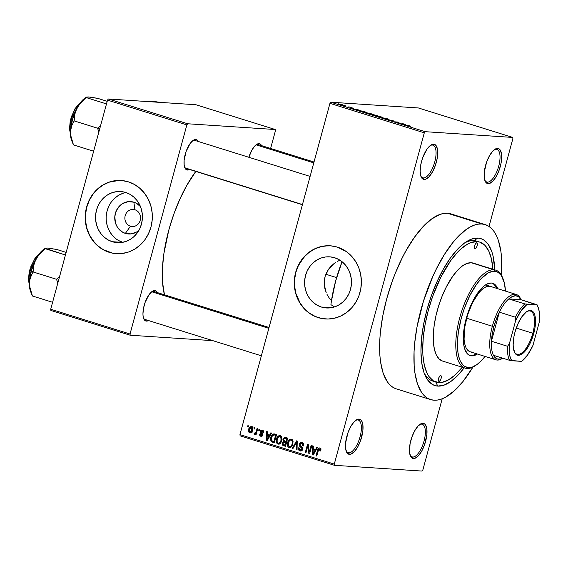 <?xml version="1.0" encoding="UTF-8"?>
<svg xmlns="http://www.w3.org/2000/svg" width="568" height="568" viewBox="0 0 568 568"><rect width="100%" height="100%" fill="white"/><g stroke="black" fill="none" stroke-linecap="round" stroke-linejoin="round"><path stroke-width="0.85" d="M348.709 452.831A17.111 6.738 107.3 0 0 360.062 436.835A17.111 6.738 107.3 0 0 357.641 419.937L359.033 419.099A18.332 7.221 -72.7 0 1 361.631 437.204A18.332 7.221 -72.7 0 1 349.462 454.343L348.709 452.831L347.488 452.447L348.709 452.831A17.111 6.738 -72.7 0 1 348.077 452.717A17.111 6.738 -72.7 0 1 346.097 450.893A17.111 6.738 107.3 0 0 348.709 452.831L349.462 454.343L350.996 454.095L354.368 451.638L357.726 446.917L360.552 440.633L362.902 430.423L362.853 424.601L361.496 420.625L360.382 419.532L357.506 419.34L354.127 421.797L350.768 426.525L347.943 432.809L345.592 443.012L345.642 448.841L346.998 452.817L349.462 454.343A18.332 7.221 -72.7 0 1 346.352 451.603A18.332 7.221 -72.7 0 1 347.353 434.563A18.332 7.221 -72.7 0 1 356.228 419.986A18.332 7.221 -72.7 0 1 359.033 419.099L357.641 419.937A17.111 6.738 -72.7 0 1 358.28 420.057A17.111 6.738 -72.7 0 1 359.842 437.616A17.111 6.738 -72.7 0 1 348.709 452.831M423.394 177.933A17.111 6.738 107.3 0 0 434.754 161.937A17.111 6.738 107.3 0 0 432.333 145.039L433.725 144.201A18.332 7.221 -72.7 0 1 436.316 162.306A18.332 7.221 -72.7 0 1 424.147 179.445L423.394 177.933L422.173 177.55L423.394 177.933A17.111 6.738 -72.7 0 1 422.762 177.812A17.111 6.738 -72.7 0 1 420.781 175.988A17.111 6.738 107.3 0 0 423.394 177.933L424.147 179.445L425.68 179.197L429.053 176.74L432.411 172.012L435.244 165.735L437.111 158.855L437.736 152.437L437.545 149.703L436.181 145.727L433.725 144.201L430.537 145.351L427.1 149.015L422.627 157.904L420.76 164.784L420.135 171.209L420.852 176.201L422.798 179.012L424.147 179.445A18.332 7.221 -72.7 0 1 421.044 176.705A18.332 7.221 -72.7 0 1 422.045 159.665A18.332 7.221 -72.7 0 1 430.92 145.088A18.332 7.221 -72.7 0 1 433.725 144.201L432.333 145.039A17.111 6.738 -72.7 0 1 432.965 145.152A17.111 6.738 -72.7 0 1 434.534 162.718A17.111 6.738 -72.7 0 1 423.394 177.933M487.372 182.136A17.111 6.738 107.3 0 0 498.725 166.14A17.111 6.738 107.3 0 0 496.304 149.242L497.696 148.404A18.332 7.221 -72.7 0 1 500.294 166.509A18.332 7.221 -72.7 0 1 488.125 183.649L487.372 182.136L486.151 181.753L487.372 182.136A17.111 6.738 -72.7 0 1 486.733 182.023A17.111 6.738 -72.7 0 1 484.76 180.191A17.111 6.738 107.3 0 0 487.372 182.136L488.125 183.649L489.651 183.4L493.031 180.944L496.389 176.215L499.215 169.938L501.082 163.059L501.707 156.64L501.516 153.907L500.159 149.931L499.045 148.837L496.162 148.646L492.79 151.102L489.431 155.831L486.606 162.107L484.255 172.317L484.305 178.139L485.661 182.122L488.125 183.649A18.332 7.221 -72.7 0 1 485.015 180.908A18.332 7.221 -72.7 0 1 486.016 163.868A18.332 7.221 -72.7 0 1 494.891 149.292A18.332 7.221 -72.7 0 1 497.696 148.404L496.304 149.242A17.111 6.738 -72.7 0 1 496.936 149.363A17.111 6.738 -72.7 0 1 498.505 166.921A17.111 6.738 -72.7 0 1 487.372 182.136M412.68 457.034A17.111 6.738 107.3 0 0 424.04 441.038A17.111 6.738 107.3 0 0 421.619 424.14L423.011 423.302A18.332 7.221 -72.7 0 1 425.602 441.407A18.332 7.221 -72.7 0 1 413.433 458.546L412.68 457.034L411.459 456.651L412.68 457.034A17.111 6.738 -72.7 0 1 412.048 456.92A17.111 6.738 -72.7 0 1 410.068 455.096A17.111 6.738 107.3 0 0 412.68 457.034L413.433 458.546L414.967 458.298L418.339 455.841L421.697 451.12L424.523 444.836L426.873 434.626L426.824 428.805L425.467 424.829L424.36 423.735L421.477 423.543L418.098 426L414.746 430.729L411.914 437.012L410.046 443.885L409.613 453.044L410.976 457.02L413.433 458.546A18.332 7.221 -72.7 0 1 410.33 455.806A18.332 7.221 -72.7 0 1 411.324 438.773A18.332 7.221 -72.7 0 1 420.206 424.19A18.332 7.221 -72.7 0 1 423.011 423.302L421.619 424.14A17.111 6.738 -72.7 0 1 422.251 424.26A17.111 6.738 -72.7 0 1 423.82 441.819A17.111 6.738 -72.7 0 1 412.68 457.034M321.339 307.025A25.617 23.437 93.8 0 1 304.966 278.093A25.617 23.437 93.8 0 1 329.71 256.842A25.617 23.437 93.8 0 1 334.715 257.773L338.975 259.619L342.809 262.338L346.075 265.824L348.645 269.949L350.428 274.557L351.351 279.463L351.372 284.483L350.499 289.417L348.759 294.089L346.224 298.306L342.994 301.913L339.188 304.775L334.95 306.77L330.448 307.835L325.847 307.92L321.339 307.025L317.086 305.179L313.245 302.46L309.979 298.974L307.409 294.849L305.627 290.241L304.711 285.335L304.682 280.315L305.556 275.381L307.295 270.709L309.83 266.491L313.06 262.885L316.873 260.023L321.105 258.021L325.613 256.963L330.207 256.878L334.715 257.773A25.617 23.437 93.8 0 1 351.095 286.705A25.617 23.437 93.8 0 1 326.351 307.955A25.617 23.437 93.8 0 1 321.339 307.025L331.435 307.686L321.339 307.025M334.254 306.684L330.924 304.682L334.254 306.684M330.313 299.521L327.999 296.198L330.313 299.521M327.019 294.401L327.999 296.198L327.019 294.401M324.917 288.686L326.174 292.548L324.285 284.66L324.917 288.686M324.328 280.62L324.285 284.66L325.052 276.616L324.328 280.62M326.451 272.839L325.052 276.616L328.481 269.317L326.451 272.839M331.045 266.207L328.481 269.317L334.09 263.531L331.045 266.207M335.752 262.38L334.09 263.531L335.752 262.38M339.288 260.478L337.484 261.365L339.288 260.478M330.335 245.809A36.657 33.54 -86.2 0 0 295.005 276.289A36.657 33.54 -86.2 0 0 318.449 317.64L318.257 317.626A36.657 33.54 93.8 0 1 294.82 276.226A36.657 33.54 93.8 0 1 330.235 245.802A36.657 33.54 93.8 0 1 337.406 247.144L346.331 251.574L351.436 256.04L355.639 261.514L358.77 267.791L360.708 274.635L361.39 281.771L360.779 288.927L358.898 295.843L355.831 302.233L351.684 307.863L346.615 312.514L340.835 316L334.545 318.201L328.006 319.031L321.452 318.442L315.148 316.475L309.333 313.195L304.228 308.729L300.025 303.255L296.894 296.979L294.955 290.134L294.274 282.999L294.884 275.842L296.766 268.934L299.833 262.537L306.408 254.45L311.86 250.36L317.924 247.499L324.371 245.979L330.945 245.859L337.406 247.144A36.657 33.54 93.8 0 1 360.843 288.544A36.657 33.54 93.8 0 1 325.428 318.967A36.657 33.54 93.8 0 1 318.257 317.626L318.449 317.64A36.657 33.54 -86.2 0 0 325.528 318.975M146.423 321.112L145.706 319.685L146.423 321.112L148.496 320.551A15.89 6.262 -72.7 0 1 146.423 321.112A15.89 6.262 -72.7 0 1 143.732 318.733A15.89 6.262 -72.7 0 1 144.599 303.972A15.89 6.262 -72.7 0 1 152.288 291.334A15.89 6.262 -72.7 0 1 154.723 290.567A15.89 6.262 -72.7 0 1 157.244 292.555L155.888 290.937L154.723 290.567L151.954 291.569L148.979 294.742L145.103 302.446L143.484 308.403L142.944 313.969L143.115 316.341L144.286 319.784L146.423 321.112M153.332 291.405A14.661 5.779 107.3 0 0 151.67 291.782A14.661 5.779 -72.7 0 1 153.332 291.405L154.723 290.567L153.332 291.405A14.661 5.779 -72.7 0 1 153.871 291.505L269.054 327.488M187.468 170.031L186.758 168.604L187.468 170.031L189.542 169.477A15.89 6.262 -72.7 0 1 187.468 170.031A15.89 6.262 -72.7 0 1 184.778 167.659A15.89 6.262 -72.7 0 1 185.644 152.891A15.89 6.262 -72.7 0 1 193.333 140.261A15.89 6.262 -72.7 0 1 195.768 139.487A15.89 6.262 -72.7 0 1 198.289 141.482L196.933 139.863L195.768 139.487L192.999 140.488L190.024 143.661L186.155 151.365L184.117 160.219L184.16 165.26L185.338 168.71L187.468 170.031M194.377 140.324A14.661 5.779 107.3 0 0 192.715 140.708A14.661 5.779 -72.7 0 1 194.377 140.324L195.768 139.487L194.377 140.324A14.661 5.779 -72.7 0 1 194.916 140.431L310.1 176.414M259.051 143.647A15.89 6.262 -72.7 0 1 261.571 145.642L260.222 144.023L259.051 143.647L257.723 143.86L254.798 145.983L251.887 150.087L248.855 157.279A15.89 6.262 -72.7 0 1 256.622 144.421A15.89 6.262 -72.7 0 1 259.051 143.647L257.659 144.485L259.051 143.647M478.1 241.719A73.322 28.89 107.3 0 0 473.818 240.598L477.993 238.077A76.985 30.338 -72.7 0 1 494.771 269.843L493.095 256.168L491.831 251.681L488.324 244.489L483.652 239.895L480.933 238.631L477.993 238.077L473.818 240.598A73.322 28.89 -72.7 0 1 476.531 241.102L479.747 242.103A73.322 28.89 -72.7 0 1 492.882 269.253L491.419 258.83L488.693 250.843L484.781 245.198L479.839 242.131L477.035 241.606A73.322 28.89 -72.7 0 1 479.747 242.103M437.779 386.098L435.72 381.98L437.779 386.098L434.832 385.544L432.113 384.28L427.441 379.687L423.941 372.494L421.74 362.98L420.938 351.514L421.548 338.528L423.558 324.534L426.88 310.05L431.403 295.651L436.934 281.884L443.281 269.275L450.183 258.312L457.382 249.423L464.596 242.934L471.561 239.1L477.993 238.077A76.985 30.338 -72.7 0 0 466.207 241.826A76.985 30.338 -72.7 0 0 428.925 303.042A76.985 30.338 -72.7 0 0 424.729 374.603A76.985 30.338 -72.7 0 0 437.779 386.098A76.985 30.338 -72.7 0 0 464.162 367.823L458.39 374.759L451.17 381.249L444.211 385.076L437.779 386.098M451.02 213.923L447.52 213.263A91.654 36.118 107.3 0 0 387.852 294.771A91.654 36.118 107.3 0 0 396.251 388.853L430.551 399.574A91.654 36.118 -72.7 0 1 422.152 305.485A91.654 36.118 -72.7 0 1 481.82 223.984L447.52 213.263L443.785 213.447L439.859 214.484L431.573 219.042L422.975 226.767L414.406 237.353L406.191 250.403L402.314 257.702L395.207 273.478L392.048 281.806L386.673 298.945L382.711 316.184L380.319 332.848L379.743 340.764L379.864 355.39L380.553 361.958L383.173 373.282L387.34 381.845L389.96 384.983L392.9 387.312L396.137 388.817M485.214 224.608A91.654 36.118 -72.7 0 1 501.565 275.473L501.601 258.071L500.912 251.503L498.292 240.179L496.396 235.528L494.125 231.616L491.505 228.478L488.565 226.149L485.328 224.644L481.82 223.984A91.654 36.118 -72.7 0 1 485.214 224.608L450.907 213.887A91.654 36.118 107.3 0 0 447.52 213.263L481.82 223.984L478.093 224.168L474.159 225.198L470.077 227.072L465.874 229.763L457.283 237.481L452.973 242.444L444.538 254.322L436.622 268.416L432.944 276.133L423.501 301.04L417.019 326.898L414.626 343.569L414.051 351.486L414.164 366.111L414.86 372.679L417.473 384.003L421.641 392.566L424.26 395.697L427.207 398.033L430.445 399.538L433.945 400.199L437.68 400.014L441.606 398.977L445.688 397.11L454.173 390.94L462.792 381.739L472.945 367.063A91.654 36.118 -72.7 0 1 433.945 400.199A91.654 36.118 -72.7 0 1 430.551 399.574M195.797 171.429A84.32 33.228 107.3 0 0 164.457 294.813L162.519 282.076L162.405 268.621L163.847 253.775L168.781 230.146L173.73 214.377L179.793 199.297L186.737 185.487L195.797 171.429M257.659 144.485A14.661 5.779 107.3 0 0 255.998 144.868A14.661 5.779 -72.7 0 1 257.659 144.485A14.661 5.779 -72.7 0 1 258.206 144.584L314.012 162.022M134.935 209.769A8.556 7.824 -86.2 0 0 125.194 215.648A8.556 7.824 -86.2 0 0 130.463 226.213L125.372 233.384A16.231 14.846 93.8 0 1 115.368 213.341A16.231 14.846 93.8 0 1 133.849 202.187L134.935 209.769A8.556 7.824 93.8 0 1 140.403 219.425A8.556 7.824 93.8 0 1 132.138 226.525A8.556 7.824 93.8 0 1 130.463 226.213A8.556 7.824 93.8 0 1 124.996 216.55A8.556 7.824 93.8 0 1 133.26 209.457A8.556 7.824 93.8 0 1 134.935 209.769L133.849 202.187L136.54 203.351L140.466 206.582A16.231 14.846 93.8 0 0 133.849 202.187L128.077 201.668L122.539 203.607L120.125 205.417L116.468 210.38L114.814 216.465L115.418 222.755L116.546 225.674L118.172 228.286L122.674 232.22L125.372 233.384L130.463 226.213L133.835 226.433L130.463 226.213A8.556 7.824 -86.2 0 0 140.204 220.334A8.556 7.824 -86.2 0 0 134.935 209.769M125.926 192.545A25.617 23.437 -86.2 0 0 106.223 216.252A25.617 23.437 -86.2 0 0 122.66 242.33M112.287 241.712A25.617 23.437 93.8 0 1 95.914 212.787A25.617 23.437 93.8 0 1 120.657 191.53A25.617 23.437 93.8 0 1 125.67 192.467L129.923 194.306L133.757 197.025L137.023 200.511L139.6 204.643L141.375 209.244L142.298 214.15L142.319 219.17L141.446 224.111L139.714 228.776L137.179 232.994L133.941 236.607L130.136 239.462L125.897 241.464L121.396 242.522L116.802 242.607L112.287 241.712L108.034 239.866L104.2 237.154L100.934 233.661L98.356 229.536L96.581 224.928L95.658 220.022L95.637 215.009L96.51 210.068L98.243 205.396L100.777 201.179L104.015 197.572L107.821 194.71L112.059 192.715L116.561 191.65L121.154 191.565L125.67 192.467A25.617 23.437 93.8 0 1 142.043 221.392A25.617 23.437 93.8 0 1 117.299 242.65A25.617 23.437 93.8 0 1 112.287 241.712L122.39 242.373L112.287 241.712M121.282 180.503A36.657 33.54 -86.2 0 0 85.96 210.984A36.657 33.54 -86.2 0 0 109.404 252.334L109.205 252.32A36.657 33.54 93.8 0 1 85.768 210.913A36.657 33.54 93.8 0 1 121.183 180.496A36.657 33.54 93.8 0 1 128.354 181.831L134.446 184.472L139.934 188.363L144.613 193.354L148.291 199.261L150.839 205.85L152.16 212.872L152.196 220.057L150.946 227.122L148.454 233.803L144.833 239.845L140.204 245.007L134.751 249.103L128.688 251.958L122.241 253.484L112.407 253.136L106.102 251.162L100.28 247.882L95.175 243.423L89.268 234.889L86.719 228.3L85.406 221.279L85.37 214.093L86.62 207.029L89.105 200.348L92.733 194.306L97.362 189.144L102.808 185.047L108.871 182.186L115.318 180.667L121.9 180.546L128.354 181.831A36.657 33.54 93.8 0 1 151.791 223.238A36.657 33.54 93.8 0 1 116.376 253.655A36.657 33.54 93.8 0 1 109.205 252.32L109.404 252.334A36.657 33.54 -86.2 0 0 116.475 253.662M329.951 103.348L239.944 434.634L334.282 464.106L424.296 132.82L329.951 103.348L330.768 102.204L425.105 131.677L512.698 137.428L418.36 107.956L330.768 102.204L418.36 107.956L512.698 137.428L512.876 138.635L489.02 226.44L512.876 138.635L512.698 137.428L425.105 131.677L424.296 132.82L425.105 131.677L330.768 102.204L329.951 103.348L239.944 434.634L240.115 435.841L334.46 465.313L422.052 471.071L334.46 465.313L334.282 464.106L424.296 132.82L329.951 103.348M253.995 428.826L254.315 427.654L254.996 427.867L254.677 429.039L253.995 428.826L254.677 429.039L254.996 427.867L254.315 427.654L253.995 428.826L254.727 428.875L253.995 428.826M254.578 434.335L256.409 433.576L255.678 433.533L255.422 434.485L256.104 434.697L257.73 428.719L257.048 428.506L256.204 431.609L256.928 431.652L256.204 431.609L257.048 428.506L257.73 428.719L256.104 434.697L255.422 434.485L255.678 433.533L254.755 434.364L254.017 433.817L254.443 433.022L255.557 433.057L256.204 431.609L255.742 432.788L254.443 433.022L254.017 433.817L254.705 434.364M258.674 430.288L258.994 429.117L259.675 429.33L259.356 430.501L258.674 430.288L259.356 430.501L259.675 429.33L258.994 429.117L258.674 430.288L259.406 430.338L258.674 430.288M260.776 436.274L261.614 436.33L260.776 436.274L262.778 435.045L260.975 431.552L262.146 430.913L263.474 430.998L262.146 430.913L262.856 432.404L263.573 432.511L262.43 430.068L260.25 431.488L260.982 431.538L260.25 431.488L260.549 430.785L262.082 429.99L263.204 430.551L263.602 431.517L263.573 432.511L262.856 432.404L262.253 430.949L261.429 430.942L260.975 431.552L262.764 433.959L262.501 435.684L261.727 436.295L260.471 436.153L259.768 435.45L259.654 434.073L260.371 434.179L260.982 435.415L262.061 434.96L260.307 432.887L260.25 431.488L261.976 434.392L262.061 434.96L260.982 435.415L260.371 434.179L259.654 434.073L261.223 436.359M269.594 435.088L270.851 432.816L271.568 433.043L267.258 440.619L266.541 440.392L266.598 431.488L267.308 431.715L267.237 434.35L269.594 435.088L267.237 434.35L267.308 431.715L266.598 431.488L266.541 440.392L267.258 440.619L271.568 433.043L270.851 432.816L269.594 435.088L270.375 435.145L269.594 435.088M279.719 436.515L277.88 436.26L276.396 439L277.127 439.05L276.396 439C275.657 441.244 276.154 442.926 277.873 444.048L278.881 444.119L277.873 444.048C279.932 444.091 281.203 442.926 281.685 440.548L281.778 437.516L280.173 435.613L281.217 436.316L281.863 437.885L281.188 441.954L280.138 443.452L278.852 444.119L277.262 443.743L276.389 442.557L276.133 440.456L276.957 437.516L278.121 436.054L279.669 435.514M291.384 439.114L289.084 439.76L291.057 439.895L289.084 439.76L287.607 442.5L288.338 442.55L287.607 442.5C286.868 444.744 287.358 446.427 289.084 447.548L290.085 447.62L289.084 447.548C291.143 447.591 292.413 446.427 292.896 444.048L292.989 441.016L291.384 439.114L292.421 439.824L293.067 441.393L292.392 445.461L291.341 446.952L290.063 447.62L288.473 447.243L287.593 446.065L287.344 443.956L287.997 441.371L289.332 439.554L290.88 439.021M319.827 448.003C318.534 447.96 317.775 448.72 317.533 450.268L318.257 450.317L317.533 450.268L316.014 455.848L316.695 456.061L318.627 449.345L320.764 449.032L319.536 448.954L319.89 450.921L320.608 451.027L320.735 448.919L319.827 448.003L320.771 449.047L320.608 451.027L319.89 450.921L319.855 449.167L318.797 449.132L316.695 456.061L316.014 455.848L317.824 449.366L318.577 448.216L319.472 447.932M315.595 449.458L316.852 447.186L317.569 447.414L313.259 454.989L312.542 454.762L312.599 445.859L313.309 446.086L313.238 448.727L315.595 449.458L313.238 448.727L313.309 446.086L312.599 445.859L312.542 454.762L313.259 454.989L317.569 447.414L316.852 447.186L315.595 449.458L316.376 449.515L315.595 449.458M309.347 451.986L311.136 445.404L311.818 445.617L309.581 453.839L308.857 453.612L307.771 446.121L305.974 452.71L305.293 452.497L307.529 444.275L308.261 444.503L309.347 451.986L308.261 444.503L307.529 444.275L305.293 452.497L305.974 452.71L307.771 446.121L308.857 453.612L309.581 453.839L311.818 445.617L311.136 445.404L309.347 451.986L310.078 452.036L309.347 451.986M299.911 450.935L300.919 450.999L299.911 450.935L302.467 449.288L299.996 444.375L301.764 443.402L303.404 443.509L301.764 443.402L302.879 445.837L303.589 445.944C304.015 444.254 303.511 443.097 302.084 442.458C300.713 442.138 299.79 442.713 299.308 444.183L300.046 444.226L299.308 444.183L300.351 442.642L302.318 442.543L303.546 443.807L303.589 445.944L302.879 445.837L302.808 444.339L302.084 443.537L300.933 443.352L300.096 444.091L300.067 445.383L302.176 447.264L302.574 448.443L302.119 450.112L301.139 450.935L299.499 450.765L298.583 449.742L298.527 447.84L299.237 447.946L299.272 449.203L300.152 449.97L301.296 449.835L301.842 448.819L301.629 447.861L299.45 445.986L299.308 444.183L299.812 446.462L301.807 448.145L301.793 449.047L300.152 449.97L299.237 447.946L298.527 447.84C298.164 449.345 298.626 450.381 299.911 450.935L300.436 451.035M292.208 448.408L296.581 440.853L297.249 441.066L297.036 449.92L296.333 449.7L296.695 441.932L292.918 448.635L292.208 448.408L292.918 448.635L296.695 441.932L296.333 449.7L297.036 449.92L297.249 441.066L296.581 440.853L292.208 448.408L293.017 448.464L292.208 448.408M282.899 439.199L284.518 437.31L287.749 438.098L285.512 446.32L283.02 445.518L282.168 444.68L282.154 442.763L283.283 441.514L282.899 439.199L283.283 441.514L282.076 443.005L283.389 445.66L285.512 446.32L287.749 438.098L284.93 437.296L282.899 439.199L283.631 439.249L282.899 439.199M274.536 433.973C272.519 433.81 271.284 434.925 270.829 437.317L271.561 437.367L270.829 437.317L271.042 436.615L272.881 434.023L276.538 434.598L274.301 442.82L271.355 441.734L270.517 439.646L270.829 437.317L271.355 441.734L274.301 442.82L276.538 434.598L273.861 433.838M249.785 432.844L250.545 432.894L249.785 432.844C251.276 432.894 252.192 432.063 252.533 430.338C253.101 428.691 252.746 427.463 251.468 426.646C249.963 426.603 249.047 427.455 248.713 429.209L249.444 429.259L248.713 429.209L250.019 426.902L251.226 426.589L252.291 427.228L252.654 429.813L251.219 432.596L250.034 432.901L248.983 432.276L248.5 430.906L248.713 429.209C248.166 430.835 248.521 432.049 249.785 432.844L250.168 432.915M247.563 426.816L247.882 425.645L248.564 425.858L248.251 427.029L247.563 426.816L248.251 427.029L248.564 425.858L247.882 425.645L247.563 426.816L248.294 426.866L247.563 426.816M422.862 469.928L442.202 398.757L422.862 469.928L422.052 471.071L422.862 469.928M344.059 105.385L345.23 105.627L344.059 105.385M345.983 106.181L343.399 105.655L345.983 106.181M348.738 106.848L349.909 107.089L348.738 106.848M350.215 107.373L351.606 108.183L350.108 107.785L353.537 108.41L350.619 107.423L353.587 108.41L350.002 107.395M359.466 110.327L355.561 109.709L356.832 109.255L359.466 110.327L356.832 109.255L355.561 109.709L359.466 110.327M366.026 112.549L365.927 112.918L366.026 112.549C364.954 112.45 365.238 112.684 366.885 113.252L371.33 114.196L371.841 114.061L370.393 113.586L371.415 113.834L371.607 114.203L369.619 113.955L365.444 112.578L370.421 113.486L365.423 112.606M377.237 116.049L377.131 116.419L377.237 116.049C376.158 115.95 376.449 116.184 378.089 116.752L382.541 117.697L383.045 117.562L381.604 117.086L382.619 117.335L382.811 117.704L380.83 117.455L376.655 116.078L381.632 116.987L376.627 116.106M410.075 125.876L405.041 125.166L410.075 125.876M405.467 124.704L401.562 124.08L402.833 123.625L405.467 124.704L402.833 123.625L401.562 124.08L405.467 124.704M398.608 122.986L401.37 123.164L398.608 123.157L397.877 122.929L397.763 122.205L394.32 121.815L397.763 122.042L398.495 122.269L398.608 122.986L398.495 122.269L397.763 122.042L394.32 121.815L397.763 122.205L397.877 122.929L398.608 123.157L401.37 123.164L398.608 122.986M387.894 119.564L393.723 120.948L387.617 119.599M381.227 117.725L387.482 118.826L386.055 119.23L385.352 119.01L386.787 118.712L381.227 117.725L386.787 118.712L385.352 119.01L386.055 119.23L387.482 118.826L386.815 118.62L386.694 119.053L386.815 118.62L381.227 117.725M371.401 114.445L374.532 115.631L377.976 115.858L372.778 114.48L377.976 115.858L374.532 115.631L371.273 114.558L372.778 114.48L371.181 114.466M360.446 110.81L360.346 111.186L361.66 110.959L366.772 112.357L363.328 112.13L360.062 111.065L360.446 110.81L360.396 111.2L363.328 112.13L366.772 112.357L360.446 110.81L360.396 111.2M338.493 103.837C337.704 103.766 337.917 103.937 339.124 104.349L342.319 105.03C343.143 105.108 342.937 104.938 341.723 104.519L338.493 103.837L342.341 104.732L341.098 104.86L338.038 103.88M270.616 148.461L275.43 130.732L270.616 148.461M195.924 104.739L108.332 98.988L187.667 123.767L275.26 129.525L195.924 104.739L275.26 129.525L275.43 130.732L275.26 129.525L187.667 123.767L186.851 124.91L107.522 100.124L50.708 309.24L130.036 334.019L186.851 124.91L187.667 123.767L108.332 98.988L195.924 104.739M50.879 310.447L130.214 335.226L212.865 340.658L130.214 335.226L130.036 334.019L186.851 124.91L107.522 100.124L108.332 98.988L107.522 100.124L50.708 309.24L50.879 310.447L50.708 309.24L130.036 334.019L130.214 335.226L50.879 310.447M118.804 180.446L109.07 182.2L103.007 185.061L97.554 189.151L92.932 194.32L89.304 200.355L86.819 207.043L85.569 214.108L85.598 221.293L86.918 228.315L89.467 234.904L93.145 240.811L97.824 245.802L103.312 249.693L112.599 253.143M122.688 193.411L118.449 195.413L114.644 198.267L111.406 201.874M108.871 206.099L107.139 210.763L106.266 215.705M106.287 220.725L107.21 225.631L108.985 230.232L111.562 234.357L114.828 237.85M118.662 240.569L122.915 242.408M139.089 230.154L136.675 231.964L131.137 233.902L125.372 233.384A16.231 14.846 93.8 0 0 138.911 230.317M145.671 319.599A14.661 5.779 -72.7 0 1 145.124 319.5A14.661 5.779 -72.7 0 1 143.477 318.016A14.661 5.779 107.3 0 0 145.671 319.599M186.716 168.526A14.661 5.779 -72.7 0 1 186.169 168.419A14.661 5.779 -72.7 0 1 184.522 166.935A14.661 5.779 107.3 0 0 186.716 168.526M240.115 435.841L239.944 434.634L334.282 464.106L334.46 465.313L240.115 435.841M436.018 382.072A73.322 28.89 -72.7 0 1 429.301 306.805A73.322 28.89 -72.7 0 1 477.035 241.606L473.818 240.598A73.322 28.89 107.3 0 0 464.368 243.097A73.322 28.89 -72.7 0 1 473.818 240.598L477.035 241.606L470.907 242.579L467.641 244.077L460.854 249.011L457.403 252.405L450.545 260.875L440.875 277.149L432.66 296.432L428.357 310.149L425.191 323.938L423.274 337.271L422.691 349.639L422.911 355.305L424.346 365.345L427.079 373.339L428.89 376.47L433.341 380.844L438.73 382.576L441.719 382.427L448.131 380.106L454.911 375.171L462.274 367.233A73.322 28.89 -72.7 0 1 438.73 382.576A73.322 28.89 -72.7 0 1 436.018 382.072L432.802 381.071A73.322 28.89 -72.7 0 1 423.941 372.501A73.322 28.89 107.3 0 0 434.449 381.455M355.611 420.426A17.111 6.738 -72.7 0 1 357.641 419.937A17.111 6.738 107.3 0 0 355.611 420.426M430.303 145.529A17.111 6.738 -72.7 0 1 432.333 145.039A17.111 6.738 107.3 0 0 430.303 145.529M494.274 149.732A17.111 6.738 -72.7 0 1 496.304 149.242A17.111 6.738 107.3 0 0 494.274 149.732M419.589 424.63A17.111 6.738 -72.7 0 1 421.619 424.14A17.111 6.738 107.3 0 0 419.589 424.63M327.857 245.752L321.31 246.583L315.027 248.784L309.24 252.27L304.178 256.921L298.349 265.668L295.864 272.349L294.614 279.421L294.65 286.606L295.964 293.628L300.224 303.269L304.42 308.743L309.532 313.209L315.346 316.49L321.651 318.456M410.472 126.266L410.898 126.195M402.705 124.08L402.833 123.625L402.705 124.08M404.835 124.605L402.208 124.278L402.932 124.009L404.806 124.704L402.229 124.2L404.835 124.605M398.282 123.05L398.495 122.269L398.282 123.05M386.41 119.131L386.51 118.762L386.41 119.131M382.541 117.697L383.045 117.562M382.257 117.675L377.415 116.305L381.235 116.965C382.456 117.384 382.662 117.562 381.859 117.484L380.432 116.731L377.415 116.312M377.415 116.319L381.859 117.484M371.941 114.821L375.235 115.68L372.139 114.658M373.24 114.885L376.847 115.787L373.46 114.693M371.33 114.196L371.841 114.061M371.053 114.175L366.211 112.798L370.024 113.465C371.245 113.884 371.458 114.061 370.655 113.983L369.221 113.231L366.211 112.798M366.204 112.812L370.655 113.983M360.936 111.271L365.685 112.116L363.023 112.038L360.907 111.371L362.242 111.165L365.643 112.287L361.127 111.023M356.704 109.709L356.832 109.255L356.704 109.709M358.834 110.235L356.207 109.908L356.931 109.638L358.806 110.334L356.228 109.823L358.834 110.235M352.274 107.906L352.806 108.197M350.442 107.799L349.973 107.551M342.319 105.03L342.802 104.995M341.638 104.817L339.501 104.377M341.347 104.491L339.202 104.058M321.318 449.047L319.536 448.954M320.047 448.969L320.473 448.408M320.544 448.344L319.99 449.068M313.358 454.819L312.542 454.762L313.358 454.819M314.544 449.849L314.544 449.132L314.544 449.849M315.176 449.884L313.202 449.757L315.176 449.884M315.105 450.353L313.82 452.547L314.615 452.597L313.82 452.547L313.082 454.002L313.792 454.052L313.082 454.002L313.202 449.757L315.865 450.403L313.202 449.757L313.082 454.002L315.105 450.353M309.631 453.662L308.857 453.612L309.631 453.662M308.502 446.171L307.771 446.121L308.502 446.171M306.024 452.547L305.293 452.497L306.024 452.547M303.376 443.452L301.764 443.402M301.367 450.829L300.635 450.055M302.538 450.175L300.152 449.97M302.517 449.096L301.793 449.047L302.517 449.096M302.545 448.195L301.807 448.145L302.545 448.195M302.233 447.35L300.877 447.257L302.233 447.35M301.409 446.569L299.812 446.462L301.409 446.569M302.084 442.458L301.53 442.344M301.729 443.345L302.538 442.649M302.73 442.564L301.672 443.43M300.557 449.877L301.466 450.893M297.043 449.742L296.333 449.7L297.043 449.742M297.192 443.352L296.61 443.317L297.192 443.352M297.227 441.968L296.695 441.932L297.227 441.968M289.084 447.548L289.574 447.648M290.575 447.463L289.794 446.668M289.772 446.625L290.738 447.556M292.215 443.821C291.881 445.681 290.923 446.604 289.339 446.59L288.068 444.694L288.281 442.742C288.636 440.945 289.581 440.058 291.121 440.079L292.662 440.179L291.121 440.079C292.406 440.91 292.769 442.16 292.215 443.821L292.939 443.871L292.215 443.821L292.087 440.896L291.242 440.122L290.099 440.115L288.445 442.202L288.288 445.596L289.204 446.54L290.39 446.555L291.59 445.433L292.215 443.821M291.696 446.789L289.339 446.59M292.726 440.136L291.121 440.079M284.135 444.808L285.633 445.873L283.389 445.66L285.363 445.788L284.156 444.85M282.807 443.054L282.076 443.005L282.807 443.054M284.511 442.188L285.25 441.641L283.283 441.514L285.065 441.428M285.313 438.304L286.08 437.573M286.265 437.495L285.235 438.432M285.058 441.414L284.483 442.224M284.809 438.269L287.529 438.894L286.804 438.844L286.016 441.726L284.674 441.308L283.581 439.405L284.618 438.276L287.145 438.468M287.323 438.524L286.591 438.404M283.858 442.145L286.265 442.365M286.442 442.415L284.476 442.287L286.442 442.415M283.737 442.145L282.921 442.735L282.836 444.126L285.093 445.149L285.761 442.692L285.093 445.149L285.818 445.191L283.901 444.772L282.793 443.083L283.737 442.145L286.485 442.735L284.476 442.287M284.618 438.276L283.645 439.206L283.673 440.661L286.016 441.726L286.748 441.776L286.016 441.726L286.804 438.844L285.356 438.389M277.873 444.048L278.37 444.148M279.364 443.963L278.59 443.168M280.173 435.613L277.88 436.26L279.846 436.387L280.656 435.826M280.919 435.727L279.712 436.529M278.569 443.125L279.527 444.055M281.011 440.321C280.67 442.181 279.712 443.104 278.135 443.09L276.857 441.187L277.07 439.241C277.425 437.445 278.37 436.558 279.917 436.579L281.458 436.678L279.917 436.579C281.195 437.41 281.565 438.659 281.011 440.321L281.735 440.37L281.011 440.321L280.883 437.395L280.038 436.622L278.895 436.615L277.241 438.702L277.077 442.096L277.866 442.976L279.186 443.054L280.379 441.932L281.011 440.321M280.493 443.288L278.135 443.09M281.515 436.636L279.917 436.579M272.697 440.924L274.422 442.373L271.355 441.734L273.322 441.861L272.874 441.329M274.032 434.847L274.955 434.101M274.848 434.151L273.797 435.159M275.487 434.953L273.726 434.825L276.339 435.088L274.365 434.96L275.594 435.344L273.882 441.641L274.607 441.691L271.745 440.796L271.504 437.545L272.328 435.62L274.365 434.96L273.229 434.868L272.413 435.493L271.248 439.447L271.845 440.889L273.882 441.641L275.594 435.344L276.325 435.393L274.365 434.96M267.358 440.448L266.541 440.392L267.358 440.448M268.543 435.471L268.543 434.761L268.543 435.471M269.175 435.514L267.209 435.386L269.175 435.514M269.104 435.983L267.819 438.176L268.614 438.226L267.819 438.176L267.081 439.632L267.791 439.682L267.081 439.632L267.209 435.386L269.864 436.032L267.209 435.386L267.081 439.632L269.104 435.983M263.829 430.984L262.146 430.913M262.132 436.082L261.699 435.507M262.572 435.564L260.982 435.415M262.785 435.003L262.061 434.96L262.785 435.003M262.849 434.449L261.976 434.392L262.849 434.449M262.75 433.902L261.287 433.81L262.75 433.902M262.43 430.068L261.983 429.983M261.614 435.258L262.16 436.103M255.401 433.909L254.017 433.817L255.401 433.909M256.992 433.434L254.904 433.285M256.608 432.844L255.742 432.788L256.608 432.844M251.162 432.639L250.736 432.063M251.468 426.646L251.106 426.575M251.517 427.491L252.064 426.98M252.448 426.788L251.248 427.889M250.687 431.957L251.312 432.759M251.844 430.125L250.041 431.992L249.409 429.365L251.219 427.498L252.504 427.583L251.219 427.498L251.844 430.125L252.568 430.175L251.844 430.125L251.773 427.924L250.552 427.562L249.409 429.365L249.487 431.566L250.857 431.843L251.844 430.125M252.199 432.163L250.041 431.992M253.001 427.59L251.219 427.498M475.118 248.649A3.053 1.207 -72.7 0 1 475.004 248.628A3.053 1.207 -72.7 0 1 474.727 245.497A3.053 1.207 -72.7 0 1 476.715 242.777L477.354 243.693L477.148 245.795L476.225 247.847L475.118 248.649L474.486 247.733L474.685 245.632L475.615 243.58L476.715 242.777A3.053 1.207 -72.7 0 1 476.829 242.799A3.053 1.207 -72.7 0 1 477.106 245.937A3.053 1.207 -72.7 0 1 475.118 248.649L475.118 248.649M439.05 381.405A3.053 1.207 -72.7 0 1 438.936 381.384A3.053 1.207 -72.7 0 1 438.659 378.245A3.053 1.207 -72.7 0 1 440.647 375.526L441.286 376.442L441.08 378.544L440.157 380.595L439.05 381.405L438.418 380.482L438.617 378.387L439.547 376.328L440.647 375.526A3.053 1.207 -72.7 0 1 440.761 375.547A3.053 1.207 -72.7 0 1 441.045 378.686A3.053 1.207 -72.7 0 1 439.05 381.405L439.05 381.405M469.644 355.426A37.886 14.924 107.3 0 0 470.503 355.54L471.575 355.873A37.886 14.924 -72.7 0 1 470.176 355.618A37.886 14.924 -72.7 0 1 466.704 316.731A37.886 14.924 -72.7 0 1 491.363 283.041L492.811 283.311L495.367 284.902L497.788 288.707A37.886 14.924 -72.7 0 0 492.768 283.297A37.886 14.924 -72.7 0 0 491.363 283.041L488.196 283.546L484.774 285.427L481.224 288.622L477.681 292.996L474.28 298.392L469.743 307.927L465.32 322.028L463.587 332.472L463.289 338.855L463.687 344.499L464.766 349.185L467.57 354.02L470.126 355.603L471.575 355.873L470.503 355.54L473.669 355.036L476.311 353.694A37.886 14.924 107.3 0 1 470.503 355.54L469.054 355.27M503.049 278.774L502.502 277.447A51.326 20.221 107.3 0 0 493.805 269.779L494.558 271.291A50.105 19.745 -72.7 0 1 503.049 278.774A50.105 19.745 -72.7 0 1 505.435 291.1L504.384 283.063L501.281 275.466L498.242 272.477L496.467 271.653L492.513 271.39L488.132 272.981L481.139 278.675L476.453 284.461L469.842 295.58L464.233 308.758L461.294 318.13L458.362 332.173L457.51 340.992L457.95 352.579L459.377 358.77L460.414 361.312L463.09 365.167L464.695 366.438L468.38 367.624L466.988 368.462A51.326 20.221 107.3 0 0 474.848 365.97L476.048 365.188A50.105 19.745 -72.7 0 1 468.38 367.624L472.569 366.956L477.099 364.464L481.799 360.24L485.029 356.42A50.105 19.745 -72.7 0 1 476.048 365.188M495.701 270.134L473.187 263.098A51.326 20.221 107.3 0 0 471.291 262.75L493.805 269.779A51.326 20.221 -72.7 0 1 495.701 270.134A51.326 20.221 -72.7 0 1 502.765 278.128M475.451 365.558A51.326 20.221 -72.7 0 1 466.988 368.462A51.326 20.221 -72.7 0 1 465.093 368.114A51.326 20.221 -72.7 0 1 460.385 315.425A51.326 20.221 -72.7 0 1 493.805 269.779L473.25 263.119M471.461 352.018A34.215 13.483 -72.7 0 1 470.19 351.784A34.215 13.483 -72.7 0 1 467.059 316.66A34.215 13.483 -72.7 0 1 489.332 286.229A34.215 13.483 -72.7 0 1 490.603 286.464M331.314 301.714L335.603 281.174L342.071 261.713A73.322 28.89 107.3 0 0 330.924 304.682M442.515 361.056L439.057 358.912L436.316 354.964L434.406 349.37L433.405 342.341L433.334 334.154L434.215 325.116L436.004 315.574L438.631 305.904L441.996 296.468L445.972 287.635L452.746 276.24L457.545 270.311L462.359 265.987L467.002 263.431L471.291 262.75A51.326 20.221 107.3 0 0 437.878 308.389A51.326 20.221 107.3 0 0 442.579 361.078L465.093 368.114M477.383 354.027L474.741 355.369L471.575 355.873A37.886 14.924 -72.7 0 0 477.383 354.027M493.805 269.779A51.326 20.221 107.3 0 0 459.732 317.768A51.326 20.221 107.3 0 0 466.988 368.462L468.38 367.624A50.105 19.745 -72.7 0 1 461.294 318.13A50.105 19.745 -72.7 0 1 494.558 271.291L493.805 269.779M492.222 283.155A37.886 14.924 107.3 0 1 496.716 288.374L494.295 284.561L491.739 282.978M470.155 351.769L467.847 350.335L466.023 347.708L464.745 343.974L464.077 339.288L464.617 327.807L467.563 314.999L472.455 302.815L478.561 293.123L481.785 289.687L484.951 287.38L487.94 286.3L490.638 286.478M44.865 248.67L40.285 252.519L37.275 256.764L34.527 262.026L31.318 271.021L29.43 282.935A24.594 9.691 107.3 0 0 30.629 291.647L32.419 295.985L52.597 302.29L32.419 295.985L29.586 286.166L29.763 279.903L30.544 277.056L33.121 271.966L56.466 279.257L59.569 276.616L56.466 279.257L33.121 271.966L33.661 265.597L35.855 259.292A24.594 9.691 107.3 0 0 31.318 271.021L33.121 271.966L33.661 265.597L34.506 262.423L37.665 256.353L45.262 248.699L65.441 255.004L45.284 248.365L47.648 248.031L56.701 249.451L66.151 252.398L56.701 249.451L48.883 248.315M30.196 270.048L38.936 254.251A18.332 7.221 107.3 0 0 30.196 270.048L31.474 270.453L30.196 270.048A18.332 7.221 107.3 0 0 29.422 284.703L30.196 270.048L29.785 269.878L30.196 270.048M56.466 279.257L57.858 282.928L56.466 279.257M32.419 295.985L30.189 289.431L29.43 282.935L29.678 287.933L30.707 291.824M30.878 266.577L35.173 258.042L38.468 254.528M29.174 284.142L28.485 279.349L29.089 273.18M31.694 274.415L33.121 271.966L31.318 271.021A24.594 9.691 107.3 0 0 29.43 282.935L29.763 279.903L31.694 274.415M45.426 248.223L43.885 249.224A24.594 9.691 107.3 0 0 35.855 259.292L39.902 253.605L45.284 248.365L47.648 248.031M45.284 248.365L45.639 248.131M268.82 328.339L151.727 291.753L268.82 328.339M185.36 167.979L302.453 204.558L185.36 167.979M256.061 144.84L313.777 162.874L256.061 144.84M514.139 351.393A22.606 8.911 107.3 0 0 532.812 333.253L533.75 333.473A23.338 9.194 -72.7 0 1 523.689 352.671A23.338 9.194 -72.7 0 1 514.303 351.805A23.338 9.194 -72.7 0 1 514.949 332.237L518.002 323.696L522.013 316.553L526.387 311.889L528.496 310.724L530.448 310.419L532.166 310.966L533.579 312.357L534.644 314.544L535.312 317.427L535.368 324.839L534.758 329.085L530.704 342.014L528.78 345.834L524.505 351.855L520.203 354.986L518.257 355.291L516.539 354.744L515.119 353.346L513.394 348.283L513.152 344.804L513.941 336.625L514.949 332.237A23.338 9.194 -72.7 0 1 526.877 311.555A23.338 9.194 -72.7 0 1 533.75 333.473L532.812 333.253A22.606 8.911 -72.7 0 1 516.965 354.233A22.606 8.911 -72.7 0 1 514.139 351.393M516.248 328.077L532.812 333.253L516.248 328.077M502.73 358.188A34.215 13.483 -72.7 0 1 495.921 359.821A34.215 13.483 -72.7 0 1 492.35 326.259L466.619 318.215L492.35 326.259A34.215 13.483 -72.7 0 1 516.333 294.501A34.215 13.483 -72.7 0 1 520.998 299.719L520.863 299.379A34.215 13.483 107.3 0 0 507.096 298.108A34.215 13.483 107.3 0 0 492.35 326.259L493.911 326.621A32.994 13 -72.7 0 1 499.336 312.187A32.994 13 -72.7 0 1 508.772 298.903A32.994 13 -72.7 0 1 520.948 299.698L518.705 296.879L515.815 295.779L512.442 296.468L508.772 298.903L520.948 299.698L536.93 304.981L524.853 303.923L508.772 298.903L520.948 299.698L537.03 304.725A32.994 13 -72.7 0 1 537.754 306.415M325.847 274.238L336.611 277.603L325.847 274.238M538.031 307.054L537.491 305.733A32.994 13 107.3 0 0 537.03 304.725L536.93 304.981A31.772 12.517 -72.7 0 1 538.031 307.054A31.772 12.517 -72.7 0 1 539.351 321.886L532.969 345.379A31.772 12.517 -72.7 0 1 521.609 361.376L511.768 360.73A31.772 12.517 -72.7 0 1 509.347 343.825L509.439 353.857L510.334 357.769L511.768 360.73L509.531 360.318L521.609 361.376L527.53 355.05L532.969 345.379L539.351 321.886L539.266 311.853L538.365 307.941L536.93 304.981L527.09 304.334L521.175 310.661L515.73 320.331L509.347 343.825L507.522 346.274A32.994 13 107.3 0 0 509.531 360.318L493.45 355.291L509.531 360.318A32.994 13 -72.7 0 1 507.522 346.274L491.441 341.254L499.336 312.187L515.417 317.214L515.73 320.331L509.347 343.825L507.522 346.274L491.441 341.254A32.994 13 107.3 0 0 493.45 355.291L494.48 356.91L497.064 358.891L500.216 359.097L502.68 358.174A32.994 13 -72.7 0 1 493.45 355.291A32.994 13 -72.7 0 1 491.441 341.254L499.336 312.187L496.318 319.173L493.911 326.621L492.257 334.126L491.441 341.254A32.994 13 -72.7 0 1 493.911 326.621L492.35 326.259A34.215 13.483 107.3 0 0 502.424 358.394L502.737 358.188M508.772 298.903A32.994 13 107.3 0 0 499.336 312.187L515.417 317.214A32.994 13 -72.7 0 1 524.853 303.923L508.772 298.903M526.508 311.796A22.606 8.911 -72.7 0 1 530.448 311.072A22.606 8.911 -72.7 0 1 532.812 333.253A22.606 8.911 107.3 0 0 526.508 311.796M524.853 303.923A32.994 13 107.3 0 0 515.417 317.214L515.73 320.331A31.772 12.517 -72.7 0 1 527.09 304.334L524.853 303.923M85.91 97.589L82.878 99.798L79.804 103.419L75.579 110.945L72.363 119.947L70.482 131.854A24.594 9.691 107.3 0 0 71.674 140.566L73.464 144.911L93.642 151.216L73.464 144.911L70.631 135.092L70.808 128.822L71.589 125.975L74.167 120.892L97.511 128.183L100.621 125.535L97.511 128.183L99.755 128.709L97.511 128.183L98.903 131.854L97.511 128.183L74.167 120.892L74.706 114.516L76.9 108.211L80.947 102.524L86.684 97.05L90.433 97.128L97.746 98.371L107.196 101.324L97.746 98.371L89.929 97.242M70.468 133.622L71.241 118.975L70.83 118.804L71.241 118.975A18.332 7.221 107.3 0 0 70.468 133.622M72.519 119.372L71.241 118.975L72.519 119.372M106.493 103.923L86.315 97.618L106.493 103.923M73.464 144.911L71.234 138.358L70.482 131.854L71.589 125.975L74.167 120.892L74.706 114.516L76.9 108.211A24.594 9.691 107.3 0 0 70.482 131.854L70.723 136.86L71.753 140.75M79.981 103.17A18.332 7.221 107.3 0 0 71.241 118.975L79.981 103.17M70.219 133.068L69.537 128.269L70.134 122.099M71.93 115.503L76.218 106.969L79.513 103.447M86.478 97.149L84.93 98.15A24.594 9.691 107.3 0 0 76.9 108.211L78.711 105.279L83.517 99.975L86.684 97.05L88.693 96.951M86.329 97.291L86.684 97.05M149.618 101.452L151.976 101.111L161.035 102.531L153.211 101.402M149.966 101.21L151.976 101.111M470.19 351.784L495.921 359.821M39.348 253.69L35.188 257.865L29.785 269.878L28.4 279.733L29.444 285.392M145.124 319.5L261.358 355.809M302.403 204.736L186.169 168.419M485.555 284.887L516.333 294.501M70.496 134.318L69.445 128.659L70.83 118.804L74.962 108.765L80.393 102.616M149.199 101.672L149.76 101.303"/></g></svg>
